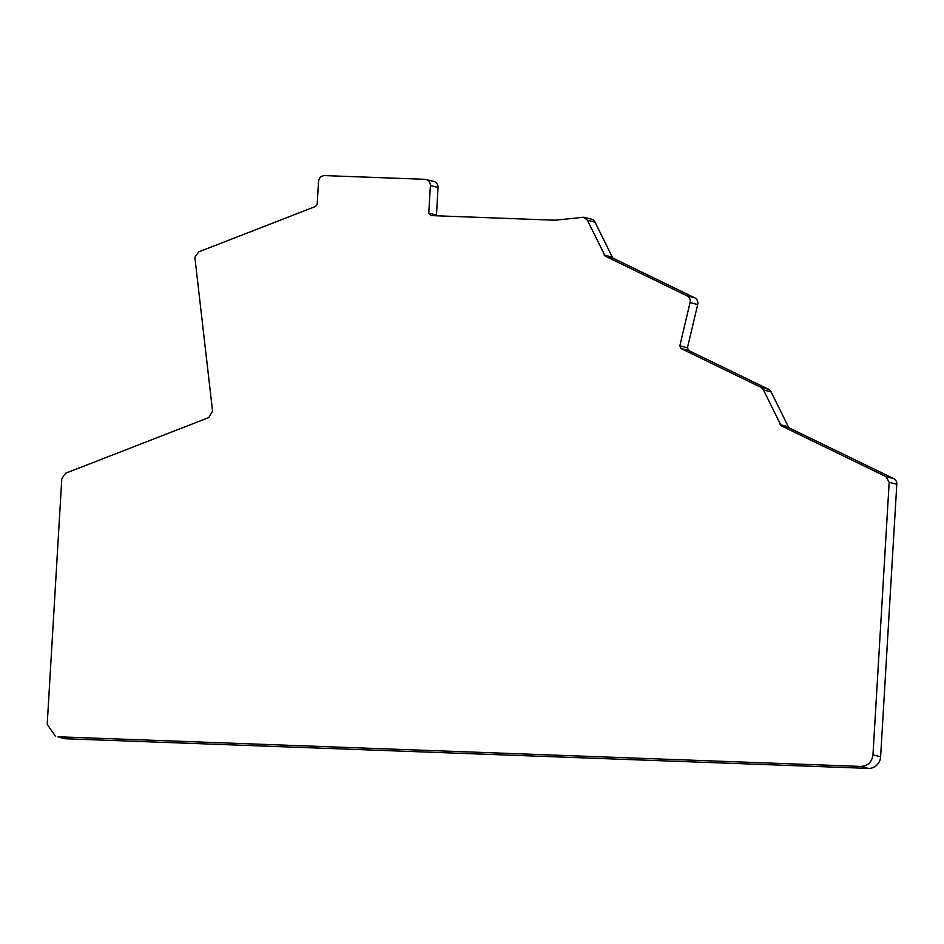 <?xml version="1.0" encoding="UTF-8"?>
<svg xmlns="http://www.w3.org/2000/svg" width="944" height="944" viewBox="0 0 944 944"><rect width="100%" height="100%" fill="white"/><g stroke="black" fill="none" stroke-linecap="round" stroke-linejoin="round"><path stroke-width="1.42" d="M65.525 738.751L57.903 736.78L63.224 738.409A12.06 11.399 -75.5 0 0 65.525 738.751L868.48 768.404A12.06 11.399 -75.5 0 0 880.61 756.817L896.8 484.248A6.03 5.699 -75.5 0 0 893.602 478.561L788.806 427.715L771.083 391.89A6.077 5.735 -75.5 0 0 768.451 389.223L688.66 350.507L687.456 347.793L697.687 304.546A6.03 5.699 -75.5 0 0 694.654 297.785L687.031 295.814L605.151 256.084L587.428 220.247L583.817 217.238L555.025 220.212L430.44 215.562M768.451 389.223L760.829 387.252L681.037 348.537L679.822 345.834L690.064 302.576A6.03 5.699 -75.5 0 0 687.031 295.814M694.654 297.785L612.774 258.054L595.05 222.218A6.03 5.699 -75.5 0 0 591.44 219.209L583.817 217.238M436.447 215.834L438.028 187.49A6.03 5.699 -75.5 0 0 433.827 181.449L425.048 179.313C428.493 179.785 430.275 181.862 430.405 185.52L428.765 213.143L430.901 215.621M425.048 179.313L324.606 175.596C321.113 175.832 319.096 177.755 318.541 181.39L317.184 204.258L315.638 206.429L198.724 251.883L194.865 257.299L212.553 411.077L208.73 417.59L65.655 473.215L61.797 478.632L47.2 724.355L55.602 736.45M57.903 736.78L860.857 766.434C867.831 765.973 871.867 762.115 872.976 754.846L889.177 482.278L885.979 476.602L781.172 425.744L763.46 389.919L760.829 387.252M697.687 304.546L690.064 302.576M687.456 347.793L679.822 345.834M595.05 222.218L587.428 220.247M611.736 256.992L604.113 255.022M612.774 258.054L605.151 256.084M688.66 350.507L681.037 348.537M771.083 391.89L763.46 389.919M787.756 426.641L780.122 424.67M788.806 427.715L781.172 425.744M893.602 478.561L885.979 476.602M896.8 484.248L889.177 482.278M880.61 756.817L872.976 754.846M868.48 768.404L860.857 766.434M438.028 187.49L430.405 185.52M436.388 215.114L428.765 213.143"/></g></svg>
